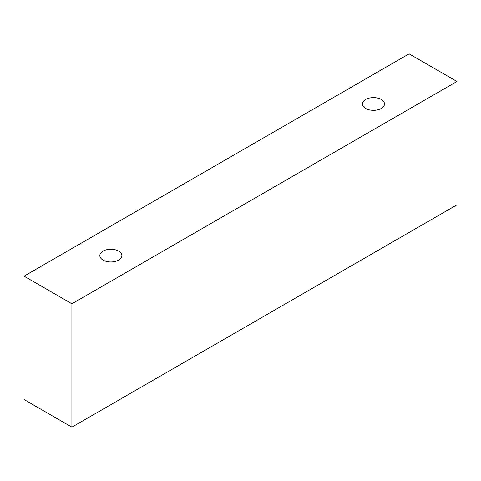 <?xml version="1.0" encoding="UTF-8"?>
<svg xmlns="http://www.w3.org/2000/svg" width="481" height="481" viewBox="0 0 481 481"><rect width="100%" height="100%" fill="white"/><g stroke="black" fill="none" stroke-linecap="round" stroke-linejoin="round"><path stroke-width="0.72" d="M103.06 251.1A11.015 6.361 180 0 1 115.067 249.723A11.015 6.361 180 0 1 121.867 255.597A11.015 6.361 180 0 1 110.852 261.959A11.015 6.361 180 0 1 99.838 255.597A11.015 6.361 180 0 1 103.06 251.1M71.903 427.146L456.95 204.84L456.95 81.481L409.097 53.854L24.05 276.16L71.903 303.788L71.903 427.146L24.05 399.519L24.05 276.16M365.698 99.471A11.015 6.361 180 0 1 377.699 98.094A11.015 6.361 180 0 1 384.505 103.968A11.015 6.361 180 0 1 373.484 110.329A11.015 6.361 180 0 1 362.47 103.968A11.015 6.361 180 0 1 365.698 99.471M71.903 303.788L456.95 81.481"/></g></svg>
